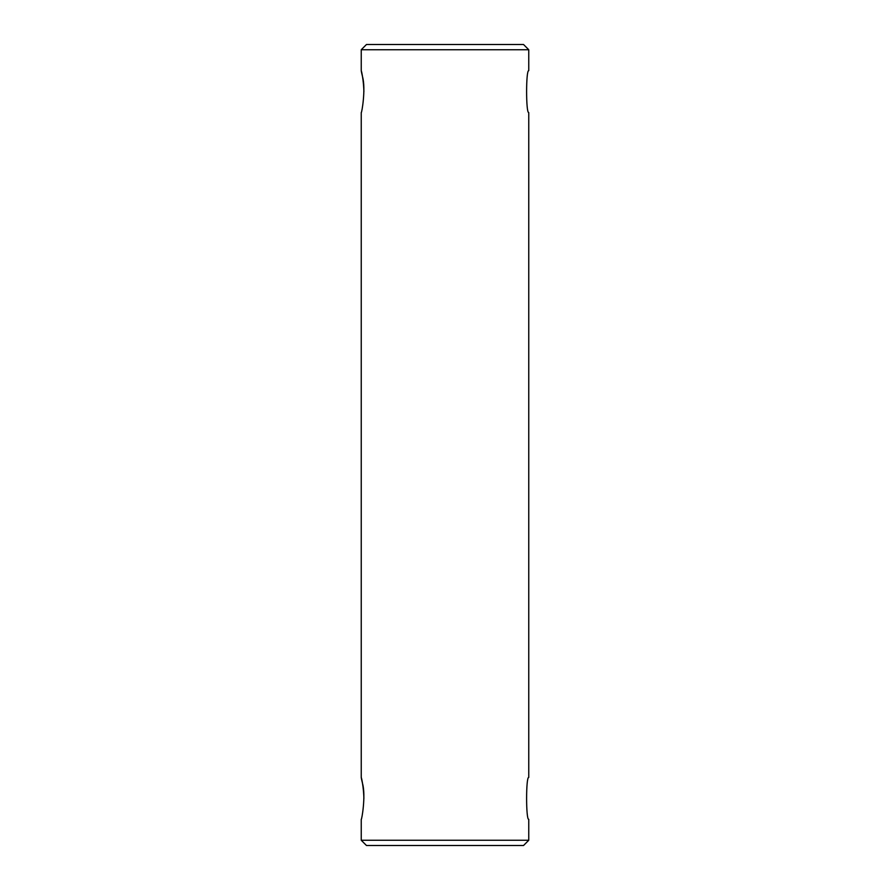 <?xml version="1.0" encoding="UTF-8"?>
<svg xmlns="http://www.w3.org/2000/svg" width="890" height="890" viewBox="0 0 890 890"><rect width="100%" height="100%" fill="white"/><g stroke="black" fill="none" stroke-linecap="round" stroke-linejoin="round"><path stroke-width="1.33" d="M528.76 840.26L361.24 840.26L366.469 845.5L523.531 845.5L528.76 840.26L528.76 819.323C525.89 820.613 525.89 776.158 528.76 777.437C525.89 776.158 525.89 820.613 528.76 819.323M528.76 49.74L523.531 44.5L366.469 44.5L361.24 49.74L528.76 49.74L528.76 70.677C525.89 69.387 525.89 113.842 528.76 112.563L528.76 777.437M528.76 112.563C525.89 113.842 525.89 69.387 528.76 70.677M363.899 91.614C363.32 73.67 359.215 63.479 362.553 76.807C365.946 88.8 361.763 113.52 361.24 112.563L361.24 777.437M363.899 798.386C363.32 780.43 359.215 770.251 362.553 783.578C365.946 795.571 361.763 820.291 361.24 819.323L361.24 840.26M361.24 70.677L361.24 49.74"/></g></svg>
